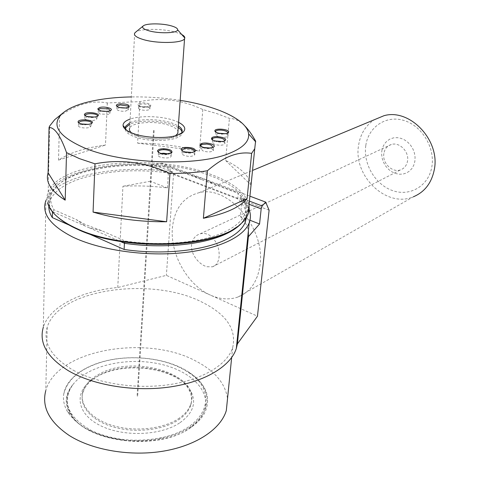 <?xml version="1.0" encoding="UTF-8"?>
<svg xmlns="http://www.w3.org/2000/svg" width="477" height="477" viewBox="0 0 477 477"><rect width="100%" height="100%" fill="white"/><g stroke="black" fill="none" stroke-linecap="round" stroke-linejoin="round"><path stroke-width="0.36" stroke-dasharray="2.38 1.79" d="M227.785 133.041L221.954 134.216C218.871 133.87 216.832 133.166 215.837 132.105M224.619 140.798L224.393 141.126C222.896 142.188 220.279 142.385 216.54 141.723L212.444 139.821M213.231 147.339L210.983 148.532L207.03 148.663L203.053 147.775L200.865 146.356M194.652 151.704L191.659 153.063C188.099 153.391 185.159 152.861 182.84 151.471L182.142 150.768M171.124 153.189L165.871 154.733C162.097 154.59 159.64 153.791 158.501 152.336M145.39 107.098L150.625 106.031C151.388 104.332 149.021 103.276 143.529 102.865C139.958 102.907 138.086 103.503 137.925 104.666C138.592 106.061 141.085 106.872 145.39 107.098L145.246 107.45C141.717 107.295 139.534 106.675 138.7 105.608L138.712 105.107C139.29 104.338 140.912 103.956 143.583 103.95C147.065 104.105 149.235 104.719 150.1 105.781L149.897 106.544L145.246 107.45M128.587 107.325L125.618 108.309L117.694 107.17L117.092 106.55M110.276 110.718L108.869 111.421L100.355 111.171L98.518 109.96M97.23 116.316L96.962 116.543C95.096 117.503 92.371 117.753 88.782 117.282L85.168 115.601M179.531 423.01C160.296 435.829 122.72 437.141 99.86 425.353C76.779 413.726 74.09 393.048 91.071 380.425L97.248 376.454C125.785 360.04 179.447 368.465 190.937 391.456C196.757 402.97 192.952 413.487 179.531 423.01M98.828 375.506L92.89 379.322C87.69 383.311 84.334 387.837 82.819 392.905C78.955 405.927 91.161 420.499 112.966 426.891C134.717 433.337 162.514 430.302 178.004 420.201C184.82 415.729 189.095 410.602 190.842 404.83C192.285 399.756 191.688 394.795 189.059 389.942C178.076 367.839 126.268 359.706 98.828 375.506M178.106 418.955C184.921 414.489 189.202 409.373 190.943 403.614C201.05 374.189 133.512 353.815 98.882 374.308C90.356 378.976 85.019 384.766 82.867 391.677C79.003 404.681 91.214 419.241 113.031 425.627C134.794 432.067 162.603 429.038 178.106 418.955M72.731 384.844C65.283 393.817 64.294 403.315 69.755 413.35C73.589 419.838 80.064 425.472 89.187 430.266C99.681 435.632 112.017 439.001 126.19 440.366C97.594 436.831 78.109 427.38 67.722 412.015C64.162 406.112 62.833 400.155 63.721 394.145C64.496 389.602 66.464 385.309 69.636 381.26C76.087 373.306 85.717 367.207 98.518 362.967C127.621 353.189 167.588 357.404 189.959 372.847C206.32 384.331 211.305 397.55 204.913 412.498C202.23 417.745 197.86 422.521 191.796 426.832C160.934 451.105 85.61 443.002 70.829 414.06C65.045 403.894 65.683 394.151 72.731 384.844C65.826 394.246 65.319 404.073 71.222 414.322C86.128 443.067 160.308 451.26 190.472 427.487C196.339 423.302 200.555 418.669 203.113 413.589C213.398 392.827 191.832 370.677 159.145 363.868C126.584 356.814 87.255 365.609 72.731 384.844C61.467 401.479 67.519 416.618 90.898 430.266C111.517 439.973 134.514 442.555 159.884 438.011C207.9 428.847 219.551 391.492 188.403 372.501L187.789 372.096C221.06 390.675 210.118 428.811 161.089 438.357C149.844 440.665 138.211 441.332 126.19 440.366M237.176 192.303C241.35 196.25 244.003 200.34 245.13 204.585C247.712 215.026 240.73 224.226 224.184 232.198C202.093 242.495 161.852 246.472 125.379 241.07L101.72 230.707L85.532 224.625L76.147 219.515L54.014 209.82C48.326 200.394 49.96 191.796 58.904 184.027C64.496 179.274 72.152 175.327 81.865 172.173C107.82 164.41 137.084 162.645 169.669 166.872L190.693 174.791L205.593 179.686L214.883 183.907L237.176 192.303L238.25 193.4L205.253 180.956L214.883 183.907M190.693 174.791L201.759 179.638L170.235 167.749L169.669 166.872M246.43 217.452C246.889 211.031 243.985 204.848 237.719 198.909L169.866 173.073L170.235 167.749C137.072 163.396 107.253 165.185 80.774 173.115C70.9 176.323 63.113 180.348 57.419 185.183L53.019 189.792L50.174 194.729C47.98 200.191 48.743 205.825 52.464 211.639L85.711 226.259L76.147 219.515M241.344 223.403L245.911 216.337L246.406 214.883L247.074 210.476L246.52 206.058C245.345 201.682 242.584 197.46 238.25 193.4L237.719 198.909M117.765 287.512L122.935 186.274C137.775 185.458 152.604 186.018 167.415 187.956L168.411 173.491L172.99 172.131C119.465 163.51 55.505 175.5 45.959 200.364L43.318 327.204C49.727 306.276 81.501 290.803 117.765 287.512L166.378 275.354L210.595 295.185C187.735 285.347 170.116 254.277 172.37 228.262C174.308 208.86 183.186 197.013 199.01 192.72C227.809 184.724 265.468 228.084 260.078 264.753C257.789 281.323 250.395 292.085 237.886 297.046L413.416 196.774C386.644 208.443 353.004 176.001 358.585 145.336C360.344 134.049 365.62 125.499 374.415 119.691M365.793 145.604C363.033 164.028 375.381 184.79 392.72 190.651C410.005 196.78 428.632 185.994 431.834 166.843C435.298 147.775 421.859 125.63 403.816 120.431C385.815 114.945 368.292 127.103 365.793 145.604M383.872 153.499C382.053 162.943 392.261 173.062 400.519 169.872C404.329 168.447 406.66 165.531 407.513 161.131C409.397 151.817 399.482 141.711 391.313 144.501C387.205 145.867 384.724 148.866 383.872 153.499M207.024 266.738L212.462 266.822C216.272 265.582 218.496 262.195 219.122 256.668C219.593 247.736 216.469 240.658 209.749 235.423C206.684 233.533 203.5 232.997 200.203 233.819C195.206 235.417 192.326 239.162 191.569 245.047C190.603 254.289 199.237 264.836 207.024 266.738M381.838 150.762L382.834 147.011L384.599 143.69L387.05 140.977L390.073 138.998L393.519 137.865L397.222 137.644L400.984 138.348L404.627 139.952L407.954 142.373L410.792 145.491L412.999 149.152L414.453 153.159L415.079 157.303L414.853 161.381L413.786 165.173L411.937 168.488L409.403 171.16L406.321 173.062L402.844 174.099L399.16 174.23L395.439 173.455L391.873 171.815L388.63 169.395L385.869 166.318L383.729 162.735L382.304 158.823L381.66 154.769L381.838 150.762M169.866 173.073C136.774 168.721 107.015 170.569 80.583 178.625C64.329 184.021 54.151 191.319 50.043 200.513L48.827 206.279M52.458 211.871L54.014 209.82M137.179 396.125L137.674 396.041L137.179 396.125M153.6 130.662L154.143 130.632L153.6 130.662M249.411 201.121L240.068 197.579L241.851 201.497L240.366 216.486C244.844 221.113 247.509 225.913 248.368 230.904M240.068 197.579C244.492 201.497 247.527 205.587 249.167 209.85M101.72 230.707L89.408 227.881L120.335 241.475M178.601 122.356L174.01 120.454C161.572 116.012 140.679 115.321 130.155 119.083M181.093 133.602L180.574 134.109C174.886 139.94 148.752 140.691 134.699 135.241C130.459 133.673 127.639 131.92 126.226 129.977M129.965 122.708C138.801 118.445 160.016 118.731 172.316 123.179L178.344 125.964M180.169 100.355C164.064 97.821 147.781 96.682 131.318 96.932M244.719 125.827C239.901 120.997 234.803 118.517 229.419 118.391L216.94 113.633L202.808 109.555C182.268 99.866 161.304 97.225 139.922 101.625L107.307 102.96C99.556 101.512 91.876 101.822 84.274 103.885C76.684 105.87 68.473 109.943 59.637 116.096L56.417 118.284M235.483 227.827L239.168 225.049C258.731 208.729 243.753 187.896 210.935 176.001C150.726 151.406 38.249 166.39 48.797 204.031L47.581 202.958C46.573 199.231 46.782 195.612 48.201 192.106C60.227 161.017 157.523 153.254 211.699 174.719C233.563 182.941 246.001 193.072 249.006 205.116M107.307 102.96L105.477 145.044C85.216 147.727 69.564 152.753 58.522 160.129L59.637 116.096M199.941 145.336L199.475 151.072C180.133 146.01 159.509 143.368 137.597 143.148L139.922 101.625M202.808 109.555L199.946 145.235M48.797 204.031C50.115 208.789 53.472 213.469 58.868 218.072M125.314 129.243C125.511 132.004 128.611 134.52 134.615 136.792C150.291 142.933 179.674 140.983 181.797 133.924L182.077 133M182.077 132.976L182.071 131.986M178.237 127.46L172.215 124.67C159.92 120.21 138.718 119.93 129.887 124.217M218.788 133.244L215.944 134.8C216.427 136.07 218.532 136.899 222.252 137.275C225.52 137.406 227.457 136.959 228.072 135.933C228.244 135.08 227.237 134.341 225.055 133.703M215.348 140.983L212.563 142.295C212.414 143.38 213.833 144.251 216.826 144.913C221.137 145.527 223.832 145.151 224.9 143.792C225.084 142.915 224.089 142.146 221.924 141.478M203.673 147.518L202.242 147.87L200.912 148.872L203.262 151.078C208.264 152.36 211.663 152.139 213.457 150.416L210.578 148.037M184.837 151.913L182.083 153.314L182.906 154.852C187.974 156.915 191.927 156.915 194.771 154.852L193.912 153.29L192.016 152.431M161.107 153.451L158.316 154.888L158.316 155.609C159.079 158.239 170.384 158.913 171.1 156.378L171.082 155.627L168.47 153.946M138.467 108.327C139.296 109.477 141.466 110.133 144.99 110.3C147.655 110.282 149.277 109.865 149.844 109.048L149.85 108.494C149.206 106.419 139.177 105.799 138.479 107.79L138.467 108.327M119.763 107.563L116.746 108.738L117.306 109.925C119.244 111.004 121.879 111.421 125.207 111.189L128.271 110.008L127.687 108.798L125.654 107.969M101.219 110.98L98.077 112.19L99.83 113.997L108.315 114.367L109.853 113.46L108.07 111.642L107.23 111.391M87.893 116.626L84.65 117.885C84.292 118.845 85.461 119.614 88.15 120.204C91.715 120.753 94.434 120.544 96.294 119.578L96.73 119.149C97.075 118.326 96.199 117.622 94.1 117.026M91.262 123.621L84.685 124.908C81.364 124.67 79.432 124.014 78.908 122.941M81.627 123.978L78.335 125.296C78.049 126.632 79.933 127.52 83.994 127.949C87.541 128.092 89.783 127.621 90.719 126.542L88.096 124.366M73.38 370.277C97.934 383.812 137.149 389.608 170.355 384.474C203.596 379.334 227.398 364.321 232.651 347.745C236.813 329.524 226.539 314.295 201.849 302.06C152.115 276.392 58.558 288.71 47.205 327.27C42.817 342.438 50.926 356.426 71.532 369.234L73.38 370.277M47.205 327.27L45.786 390.615C56.864 348.896 148.108 334.317 196.512 361.423L196.721 361.53C215.151 371.309 225.418 383.687 227.517 398.659M175.488 135.742C169.091 140.065 148.609 140.196 137.412 135.891L131.58 132.856M134.669 33.157L129.678 128.11C131.914 121.993 156.319 120.52 169.633 125.499C174.415 127.204 177.188 129.166 177.957 131.372M181.749 34.517L175.965 32.305C163.128 28.417 140.083 28.358 135.462 32.323M251.075 184.772C248.928 175.727 240.438 167.618 225.597 160.463L229.419 118.391M255.535 141.657L251.123 185.034M58.522 160.129L105.477 145.044M225.597 160.463L251.057 184.969M137.597 143.148L199.475 151.072M63.721 394.145C67.209 380.109 78.967 369.711 98.989 362.949C127.377 353.469 166.103 357.351 187.789 372.096M124.908 242.179L125.379 241.07M72.313 226.474L88.185 233.515M269.106 210.22L173.556 173.884L162.055 163.134L249.918 196.178M162.055 163.134L153.242 164.643L151.215 166.938L168.411 173.491M172.99 172.131L153.242 164.643M241.851 201.497L249.095 204.263M167.415 187.956L150.333 181.278L151.215 166.938M249.978 220.243L240.366 216.486M150.333 181.278L122.935 186.274M237.886 297.046C229.258 300.021 220.165 299.407 210.595 295.185L257.455 316.203M173.556 173.884L166.378 275.354M125.618 108.309L126 107.939M108.869 111.421L109.466 111.01M97.63 116.108L96.962 116.543M89.408 227.881L85.711 226.259M201.759 179.638L205.253 180.956M228.173 132.815L227.541 133.369M213.004 147.643L213.595 147.125M150.607 106.025L149.891 106.532M97.475 116.197L97.081 116.454M92.89 379.322L91.071 380.425M190.842 404.83L190.943 403.614M69.755 413.35L67.722 412.015M190.472 427.487L191.796 426.832M71.222 414.322L70.829 414.06M245.13 204.585L246.52 206.058M212.462 266.822L400.519 169.872M199.01 192.72L252.536 170.438M50.043 200.513L50.174 194.729M153.505 130.561L137.096 395.976M48.201 192.106L49.626 126.071M181.797 133.924L181.904 132.409M215.98 134.514L215.735 132.04M212.563 142.295L212.331 139.749M200.912 148.872L200.751 146.278M182.083 153.314L182.029 150.69M158.316 154.888L158.4 152.258M149.844 109.048L150.1 106.299M128.271 110.008L128.683 107.188M109.853 113.46L110.408 110.545M96.73 119.149L97.391 116.114M90.719 126.542L91.441 123.382M232.651 347.745L231.661 357.565M78.335 125.296L78.872 122.917M84.65 117.885L85.144 115.583M98.077 112.19L98.489 109.943M116.746 108.738L117.056 106.532M138.479 107.79L138.712 105.107M171.1 156.378L171.219 153.004M194.771 154.852L194.711 151.573M213.457 150.416L213.267 147.256M224.9 143.792L224.637 140.757M228.072 135.933L227.797 133.017M239.168 225.049L240.384 224.244M110.521 110.592L110.127 110.849M128.85 107.188L128.438 107.468M138.652 105.399L137.931 104.666M170.844 153.493L171.422 153.01M194.377 152.05L195.105 151.424M224.905 140.637L224.375 141.114M180.574 134.109L181.862 133.137M154.143 130.632L137.674 396.041M98.524 362.973L98.995 362.955M189.959 372.847L188.403 372.501M200.197 233.813L391.313 144.501M58.904 184.027L57.419 185.183M245.685 218.573L245.911 216.337M90.898 430.266L89.193 430.26M159.884 438.011L161.089 438.345M82.819 392.905L82.867 391.677M189.059 389.942L190.937 391.456"/><path stroke-width="0.72" d="M214.894 130.942L214.906 131.05C215.091 133.471 226.462 134.836 228.364 132.66L228.692 131.885C228.644 128.963 214.316 127.979 214.894 130.942L215.664 131.336C216.296 130.328 218.245 129.929 221.513 130.143C225.204 130.591 227.308 131.449 227.827 132.713L227.785 133.041M215.837 132.105L215.628 131.622M212.444 139.821L212.527 138.592C214.054 137.555 216.659 137.364 220.344 138.014C223.343 138.735 224.774 139.648 224.637 140.757L224.619 140.798M225.239 140.375C228.244 137.734 214.304 135.086 211.818 137.817L211.484 138.706C211.663 141.258 223.355 142.671 225.239 140.375M200.865 146.356L200.704 145.467L202.027 144.448L206.946 144.066L210.882 144.936L213.231 147.339M212.706 147.566L213.887 146.874C216.51 144.573 205.909 141.782 201.443 143.583L199.893 145.187C202.403 147.84 206.672 148.633 212.706 147.566M184.736 147.423C182.28 147.804 181.093 148.526 181.177 149.575C182.733 151.805 186.394 152.747 192.159 152.413L195.278 151.281C195.689 148.562 192.177 147.274 184.736 147.423L185.106 148.359C188.618 148.037 191.539 148.562 193.853 149.933L194.652 151.704M182.142 150.768L182.011 149.85L185.106 148.359M163.706 148.729C159.777 148.836 157.72 149.611 157.547 151.072C158.322 152.861 161.16 153.874 166.074 154.101L171.768 152.747C172.722 150.535 170.039 149.2 163.706 148.729L163.796 149.689C167.701 149.85 170.17 150.69 171.201 152.217L171.124 153.189M158.501 152.336L158.43 151.424C159.062 150.321 160.85 149.748 163.796 149.689M117.092 106.55L117.121 106.055L120.216 104.934L128.086 106.061L128.587 107.325M119.912 103.849C117.575 104.129 116.37 104.701 116.31 105.554C117.431 107.349 120.663 108.142 126 107.939L129.16 106.979C129.708 104.833 126.626 103.789 119.912 103.849M98.518 109.96L98.578 109.471L100.146 108.589L108.601 108.839L110.276 110.718M99.627 107.522L97.737 108.923C99.592 111.153 103.503 111.851 109.466 111.01L110.867 110.366C113.687 108.434 104.29 106.067 99.627 107.522M97.713 116.054L97.845 115.959C101.273 113.562 88.317 111.23 85.013 113.633L84.381 114.575C84.149 116.853 95.132 118.069 97.713 116.054L97.63 116.108M85.168 115.601L85.705 114.653C87.589 113.705 90.302 113.46 93.844 113.931C96.551 114.45 97.737 115.178 97.391 116.114L97.23 116.316M92.365 122.601C93.414 119.709 78.639 118.695 78.127 121.629L78.097 121.868C77.805 124.3 89.497 125.463 91.894 123.239L92.365 122.601L91.262 123.621M78.908 122.941L78.991 122.398C79.939 121.313 82.193 120.806 85.759 120.878C89.527 121.176 91.453 121.939 91.53 123.179M120.335 241.475L124.437 243.276C161.643 248.869 202.82 244.802 225.323 234.231C232.329 231.005 237.671 227.398 241.344 223.403M124.908 242.179L124.437 243.276L124.109 249.459C161.22 255.058 202.302 250.89 224.768 240.181C235.835 234.928 242.692 228.894 245.333 222.073L246.43 217.452M374.415 119.691L384.009 115.696C409.838 108.124 440.533 140.459 434.273 169.77C431.572 183.049 424.619 192.052 413.416 196.774M48.827 206.279C48.708 210.017 49.876 213.791 52.327 217.601L52.458 211.871M248.368 230.904L248.404 236.664L237.385 343.905L236.312 348.514C230.796 365.954 205.456 381.767 170.176 386.936C134.949 392.106 93.647 385.488 68.569 370.844C47.163 357.5 38.75 342.957 43.318 327.204M249.167 209.85C250.813 214.179 250.819 218.496 249.197 222.801C243.819 237.063 217.488 249.566 180.33 252.989C143.225 256.417 99.431 249.865 72.844 237.081C50.157 225.46 41.195 213.219 45.959 200.364M130.155 119.083C125.26 120.8 122.899 122.983 123.072 125.63C123.513 128.492 126.864 131.097 133.137 133.459C145.27 138.05 166.616 138.879 177.205 135.241L183.043 132.254C186.346 128.951 184.861 125.654 178.601 122.356M126.226 129.977L125.415 128.015L125.719 126.202L129.965 122.708M131.318 96.932C114.051 97.254 98.84 99.133 85.681 102.585C75.372 105.351 67.651 108.935 62.511 113.329C50.562 124.652 57.926 136.207 84.584 147.995C123.036 164.213 197.907 166.604 229.222 153.415C243.002 147.882 249.459 141.371 248.6 133.87C247.02 119.739 217.244 106.121 180.169 100.355M203.381 218.281C225.281 213.917 239.848 207.358 247.08 198.617L203.381 218.281L207.37 170.772C215.866 163.522 223.635 158.567 230.671 155.913C237.731 153.177 244.719 152.324 251.635 153.355L254.742 148.711L255.6 141.037C251.862 134.365 248.237 129.297 244.719 125.827M249.006 205.116L249.191 209.665L248.088 214.179C246.71 217.685 244.146 221.042 240.384 224.244C217.095 247.456 124.181 251.182 76.988 228.674C60.054 220.905 50.252 212.337 47.581 202.958M93.069 212.092C115.589 218.764 140.107 221.99 166.628 221.757L93.069 212.092L94.983 163.826L79.337 158.591L66.541 152.622L65.188 200.167L48.094 172.757C45.297 181.987 50.997 191.122 65.188 200.167M62.511 113.329L54.682 119.697L49.626 126.071L49.059 127.454L48.094 172.757M54.682 119.697L56.417 118.284M58.868 218.072C63.733 222.175 70.071 225.973 77.876 229.461C122.1 250.479 208.455 248.666 235.483 227.827M178.344 125.964C181.63 128.08 182.816 130.233 181.904 132.409L181.093 133.602M182.071 131.986L180.908 129.684L178.237 127.46M225.055 133.703L218.788 133.244M221.924 141.478L215.348 140.983M210.578 148.037L203.673 147.518M192.016 152.431L184.837 151.913M168.47 153.946L163.677 153.242L161.107 153.451M94.1 117.026L87.893 116.626M88.096 124.366L81.627 123.978M227.517 398.659L226.319 410.542C220.952 428.716 197.055 445.309 164.088 451.021C131.169 456.727 92.723 450.366 69.332 435.549C49.334 422.008 41.487 407.03 45.786 390.615M131.58 132.856C129.619 131.247 128.981 129.666 129.678 128.11M135.462 32.323L134.669 33.157C133.602 35.28 136.303 37.361 142.784 39.4C156.772 43.854 182.774 43.294 184.563 38.667L184.808 38.011C184.945 36.854 183.925 35.692 181.749 34.517M171.529 25.931C175.697 27.153 177.73 28.447 177.629 29.824C177.724 33.253 158.746 33.861 148.478 30.659C143.464 29.103 141.681 27.553 143.124 26.014C145.819 23.194 162.383 23.182 171.529 25.931M177.957 131.372L177.808 133.423L175.488 135.742M107.23 111.391L101.219 110.98M125.654 107.969L119.763 107.563M129.887 124.217L125.642 127.723L125.314 129.243M255.6 141.037L255.535 141.657M247.08 198.617L251.635 153.355M207.37 170.772C195.94 172.561 183.472 173.473 169.973 173.515L166.628 221.757M49.059 127.454C54.736 127.466 60.561 135.856 66.541 152.622M94.983 163.826C120.341 158.841 145.336 162.073 169.973 173.515M52.327 217.601L72.313 226.474M88.185 233.515L124.109 249.459M249.918 196.178L265.677 202.105L262.159 205.957L249.411 201.121M249.095 204.263L261.175 208.866L262.159 205.957M261.175 208.866L259.56 223.993L249.978 220.243M248.404 236.664L259.56 223.993M265.677 202.105L269.106 210.22L257.455 316.203L237.385 343.905M212.527 138.592L211.818 137.817M202.027 144.448L201.443 143.583M214.906 131.05L215.646 131.718M181.194 149.575L181.987 150.386M157.547 151.072L158.37 151.942M117.062 106.323L116.34 105.554M98.495 109.758L97.743 108.923M97.845 115.959L97.475 116.197M252.536 170.438L384.009 115.696M249.197 222.801L236.312 348.514M125.415 128.015L123.072 125.63M248.6 133.87L255.744 141.896M215.735 132.04L215.664 131.336M212.331 139.749L212.259 138.986M200.751 146.278L200.704 145.467M182.029 150.69L182.011 149.85M158.4 152.258L158.43 151.424M231.661 357.565L226.319 410.542M177.629 29.824L184.808 38.011M143.124 26.014L135.206 32.531M177.808 133.423L184.563 38.667M78.872 122.917L78.991 122.398M85.144 115.583L85.246 115.1M98.489 109.943L98.578 109.471M117.056 106.532L117.121 106.055M125.642 127.723L125.719 126.202M248.088 214.179L254.742 148.711M91.095 123.764L91.894 123.239M78.902 122.78L78.127 121.868M85.15 115.452L84.381 114.575M110.867 110.366L110.521 110.592M129.16 106.979L128.85 107.188M171.422 153.01L171.744 152.741M199.893 145.187L200.674 145.944M211.484 138.706L212.241 139.415M225.204 140.369L224.905 140.637M181.862 133.137L183.043 132.254M245.333 222.073L245.685 218.573"/></g></svg>
